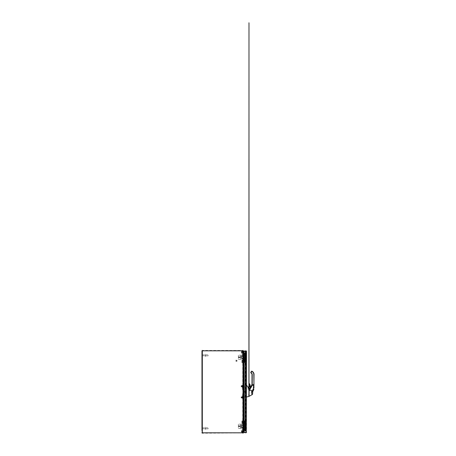 <?xml version="1.0" encoding="UTF-8"?>
<svg xmlns="http://www.w3.org/2000/svg" width="456" height="456" viewBox="0 0 456 456"><rect width="100%" height="100%" fill="white"/><g stroke="black" fill="none" stroke-linecap="round" stroke-linejoin="round"><path stroke-width="0.34" stroke-dasharray="2.28 1.71" d="M201.974 429.86L202.225 431.37L201.974 429.86M201.974 352.266L202.225 353.776L201.974 352.266M201.974 350.801L242.991 350.71L202.225 350.829L202.333 350.436L202.225 350.801M201.974 432.807L202.333 433.2L202.225 350.829L201.974 432.807L202.333 432.807L201.974 432.807M242.991 432.926L202.225 432.807L202.333 350.829L201.974 350.829L243.356 350.835L243.356 432.801L242.991 432.926L202.413 432.926L243.099 432.801L242.991 350.71L243.356 350.835L242.991 350.727L242.991 432.909L242.991 350.727M202.333 350.692L242.991 350.436L202.333 350.436M202.333 432.943L242.991 432.943L202.333 433.2M242.991 350.436L243.099 352.876L243.356 350.801L242.991 350.436L243.333 350.801M242.991 433.2L243.356 432.835L243.099 430.76L244.923 430.652L244 430.652M243.356 350.801L243.099 352.876L243.464 353.24L243.099 352.876L243.464 353.24L245.18 353.132L243.464 352.984M243.356 430.72L243.356 352.915M243.356 356.193L243.356 356.518L243.356 356.193M243.356 358.473L243.356 358.798L243.356 358.473M243.356 427.443L243.356 427.768L243.356 427.443M243.356 425.163L243.356 425.488L243.361 425.163M243.099 356.193L243.099 356.518L243.099 356.193M243.099 358.473L243.099 357.914L243.099 358.473M243.099 427.443L243.099 427.768L243.099 427.443M243.099 425.163L243.099 425.722L243.099 425.163M243.099 432.835L243.099 430.76L243.099 432.835M244 430.361L244.923 430.361L243.099 430.72L243.099 352.915L244.923 353.275L244 353.275M244 352.984L245.18 353.132L244 353.24M243.099 430.76L243.464 430.396L243.099 430.76M243.464 353.275L244.923 353.275L243.464 353.275L243.464 430.361L244.923 430.361L243.464 430.361L243.464 353.275L243.464 430.361M245.003 353.172L244.923 430.361L245.505 430.971L245.505 352.665L245.003 353.172L245.687 352.665L245.687 430.971L245.003 430.464L245.003 353.172M243.464 430.652L244.923 430.396L244 430.396M245.003 430.686L245.505 431.188L245.003 430.686M245.505 352.448L245.003 352.95L245.505 352.448M244.923 353.275L244.923 430.361L244.923 353.275M245.18 353.132L245.687 352.63L245.18 353.132M245.18 353.172L245.687 352.665L245.687 430.971L245.687 352.665L245.18 353.172L245.18 430.464L245.18 353.172M245.18 430.504L245.505 431.188L245.18 430.504M246.519 392.553L246.519 391.083L246.519 392.553M246.519 390.439L246.263 393.197L246.519 390.439L246.519 391.197L246.519 390.461L244.792 390.461L244.792 391.197L244.792 390.461L246.519 390.461M246.519 351.228L246.519 432.408L246.154 432.476L246.263 351.228L246.263 432.408L244.861 432.476L246.154 432.476L246.154 351.16L246.519 351.228L246.154 350.869L246.263 351.228L244 350.869L246.154 350.869M246.519 393.197L246.519 391.197L244.792 391.197L246.519 391.197L246.519 393.175L244.792 393.175L244.792 391.197L244.792 393.175L246.519 393.175M246.154 432.767L244 432.516L246.263 432.408L246.154 432.767L246.519 432.408M246.154 351.16L244.861 351.16L244.861 352.699L245.294 352.699L245.294 361.967L244.861 361.967L244.861 421.669L245.294 421.669L245.294 430.937L244.861 430.937L244.861 432.476L244.861 430.937L245.294 430.937L245.294 421.669L244.861 421.669L244.861 361.967L245.294 361.967L245.294 352.699L244.861 352.699L244.861 351.16L246.154 351.16L244 351.16L244 432.476L246.154 432.476L246.154 351.16L246.154 432.476M245.185 350.869L244.541 350.869L245.185 351.12M245.185 432.767L244.541 432.767L245.185 432.516M243.567 430.396L243.567 421.948L243.567 430.641L245.926 430.641L245.448 430.641L245.448 428.116L245.864 428.116L245.864 430.641M245.402 426.691L245.089 426.691L245.402 426.691M245.237 430.897L245.562 430.897L245.089 430.641L245.089 426.691L245.619 426.525L245.185 426.525L245.185 425.494L245.619 425.494L245.089 425.328L245.71 425.328L245.089 425.328L245.089 421.914M245.607 421.521C245.721 421.988 245.721 421.988 245.607 421.521C245.721 421.988 245.721 421.988 245.607 421.521L245.191 421.521C245.083 421.988 245.083 421.988 245.191 421.521C245.083 421.988 245.083 421.988 245.191 421.521L245.607 421.521M245.208 421.27L245.208 420.101L245.208 421.27M245.59 421.27L245.59 420.101L245.208 420.101L245.59 420.101L245.59 421.27M243.692 425.163L243.692 425.716L243.692 425.163M243.772 425.163L243.772 425.807L243.772 425.163M243.772 425.499L243.772 424.827L243.772 425.499M243.487 424.918L243.487 425.414M243.487 425.163L243.772 425.077L243.487 425.163M242.86 425.163L243.099 424.143L242.803 424.143L242.757 426.252L243.099 426.451L243.099 424.143L243.099 428.452L238.79 428.452A0.433 0.433 0 0 1 238.357 428.019L238.357 424.57A0.433 0.433 0 0 1 238.79 424.143L242.854 424.143L243.099 428.452L243.099 426.48L242.803 426.48L242.803 428.452L242.854 425.163M242.706 425.163L242.695 425.596L242.695 425.163M242.603 425.163L242.586 425.596L242.586 425.163M243.772 426.873L243.772 427.979L243.772 426.873L243.692 427.979L243.692 426.873L243.384 427.711L243.384 427.147L243.361 427.711L243.361 427.147L243.276 427.711L243.276 427.147L243.259 427.711L243.259 427.147L243.168 427.711L243.168 427.147L243.151 427.711L243.151 427.147L243.065 427.711L243.065 427.147L243.048 427.711L243.048 427.147L242.962 427.711L242.962 427.147L242.945 427.711L242.945 427.147L242.86 427.711L242.86 427.147L242.843 427.711L242.843 427.147L242.757 427.711L242.757 427.147L242.74 427.711L242.74 427.147L242.655 427.711L242.655 427.147L242.638 427.711L242.638 427.147L242.552 427.711L242.552 427.147L242.535 427.711L242.535 427.147L242.444 427.711L242.444 427.147L242.427 427.711L242.427 427.147L242.341 427.711L242.341 427.147L242.324 427.711L242.324 427.147L242.239 427.711L242.239 427.147L242.221 427.711L242.221 427.147L242.136 427.711L242.136 427.147L242.119 427.711L242.119 427.147L242.033 427.711L242.033 427.147L242.016 427.711L242.016 427.147L241.931 427.711L241.931 427.147L241.914 427.711L241.914 427.147L241.828 427.711L241.617 427.209M243.772 427.996L243.772 426.805L243.772 428.047L243.327 427.654L241.617 427.642M243.487 427.175L243.487 427.677M243.567 425.163L243.567 425.63L243.567 425.163M243.567 427.426L243.567 427.893L243.567 427.426M243.772 427.426L243.772 428.07L243.772 427.426M244.023 423.191L243.567 423.453L244.023 422.934L243.567 422.934L243.863 421.948L245.926 421.948L243.567 421.948L243.567 422.381M245.328 421.948L245.328 430.641L244.507 430.641L244.507 421.948L244.507 430.641L243.772 430.641L243.772 423.618L244.256 423.276L243.863 421.948L243.772 423.105L243.863 422.769L244.137 423.276L243.772 423.105M243.772 430.207L243.772 422.381M244.256 429.313L243.863 428.976L244.256 429.484L243.772 429.826L243.772 423.276M243.863 430.361L243.589 429.575M244.165 429.381L243.567 429.142L244.023 429.398M245.864 421.948L245.864 424.473L245.448 424.473L245.448 421.948M245.864 424.473L244.872 424.473L245.402 424.473L245.402 421.948L245.402 424.473L245.077 424.473L245.721 424.473L245.22 424.473L245.22 421.948M245.801 428.116L245.801 427.129L244.872 427.129L244.872 428.116L246.058 428.116L246.058 424.593L246.263 428.116L244.872 428.116L245.402 428.116L245.402 430.641L245.402 428.116L245.077 428.116L245.721 428.116L245.22 428.116L245.448 424.473M244.872 430.641L244.872 428.116L245.864 428.116M244.165 429.415L243.863 429.66L243.863 423.453L243.567 423.447M245.448 428.116L245.22 430.641M242.153 427.665L240.477 427.717L242.096 427.717L242.153 427.175L242.153 427.665M240.477 427.717L240.426 427.175L240.477 427.717M240.426 427.175L242.096 427.118L240.426 427.175M241.617 424.946L240.477 424.872L240.426 425.419L242.096 425.471L242.153 424.929L242.096 425.471L240.477 425.471L240.477 424.872L243.327 424.941L243.772 424.616M240.945 426.594A0.296 0.296 0 0 0 241.201 426.149A0.296 0.296 0 0 0 240.688 426.149A0.296 0.296 0 0 0 240.945 426.594A0.296 0.296 0 0 0 241.201 426.149A0.296 0.296 0 0 0 240.688 426.149A0.296 0.296 0 0 0 240.945 426.594M239.218 426.594A0.296 0.296 0 0 1 238.961 426.149A0.296 0.296 0 0 1 239.474 426.149A0.296 0.296 0 0 1 239.218 426.594A0.296 0.296 0 0 0 239.474 426.149A0.296 0.296 0 0 0 238.961 426.149A0.296 0.296 0 0 0 239.218 426.594M242.854 426.611L242.803 428.452L238.79 428.452A0.433 0.433 0 0 1 238.357 428.019L238.357 424.57A0.433 0.433 0 0 1 238.79 424.143L242.803 424.143L242.854 425.984M242.757 426.252L243.099 426.252M242.803 426.611L242.438 426.297L242.803 425.984M240.945 425.864A0.433 0.433 0 0 1 241.315 426.514A0.433 0.433 0 0 1 240.568 426.514A0.433 0.433 0 0 1 240.945 425.864A0.433 0.433 0 0 1 241.315 426.514A0.433 0.433 0 0 1 240.568 426.514A0.433 0.433 0 0 1 240.945 425.864M243.099 427.426L243.099 427.984L243.099 427.426M239.218 425.864A0.433 0.433 0 0 1 239.594 426.514A0.433 0.433 0 0 1 238.847 426.514A0.433 0.433 0 0 1 239.218 425.864A0.433 0.433 0 0 1 239.594 426.514A0.433 0.433 0 0 1 238.847 426.514A0.433 0.433 0 0 1 239.218 425.864M242.586 427.426L242.586 427.859L242.586 427.426M243.772 426.953L243.772 427.945L243.772 426.953M243.51 427.164L243.51 427.717L243.51 427.164M243.498 427.688L243.498 427.141L243.498 427.688M243.686 427.996L243.686 426.805L243.686 427.996M243.498 427.831L243.498 426.987L243.498 427.831M243.55 426.97L243.55 427.927L243.772 426.782M243.55 427.831L243.55 426.987L243.55 427.831M243.772 424.65L243.772 425.682L243.772 424.65L243.51 425.454L243.498 424.878M243.772 425.784L243.772 424.542M243.498 425.608L243.55 424.724L243.772 425.807M243.55 424.661L243.55 425.665M243.567 353.275L243.567 361.688L243.567 352.995L243.567 361.688L245.926 361.688L245.448 361.688L245.448 359.163L245.864 359.163L245.864 361.688M245.402 357.738L245.089 357.738L245.402 357.738M245.237 361.944L245.562 361.944L245.089 361.688L245.089 357.738L245.619 357.572L245.185 357.572L245.185 356.535L245.619 356.535L245.089 356.37L245.71 356.37L245.089 356.37L245.089 352.961M245.607 352.562C245.721 353.035 245.721 353.035 245.607 352.562C245.721 353.035 245.721 353.035 245.607 352.562L245.191 352.562C245.083 353.035 245.083 353.035 245.191 352.562C245.083 353.035 245.083 353.035 245.191 352.562L245.607 352.562M245.208 352.317L245.208 351.143L245.208 352.311L245.59 352.317L245.59 351.143L245.59 352.311L245.208 352.317M243.692 356.21L243.692 356.763L243.692 356.21M243.772 356.21L243.772 356.854L243.772 356.21M243.772 356.546L243.772 355.874L243.772 356.546M243.487 355.959L243.487 356.461M243.487 356.21L243.772 356.125L243.487 356.21M243.099 356.21L243.099 355.651L243.099 356.21M242.86 356.21L243.099 355.184L242.803 355.184L242.757 357.293L243.099 357.493L243.099 355.184L243.099 359.493L238.79 359.493A0.433 0.433 0 0 1 238.357 359.066L238.357 355.617A0.433 0.433 0 0 1 238.79 355.184L242.854 355.184L243.099 359.493L243.099 357.527L242.803 357.527L242.803 359.493L242.854 356.21M242.706 356.21L242.695 355.777L242.695 356.21M242.603 356.21L242.586 355.777L242.586 356.21M243.772 357.92L243.772 359.02L243.772 357.92L243.692 359.02L243.692 357.92L243.384 358.752L243.384 358.188L243.361 358.752L243.361 358.188L243.276 358.752L243.276 358.188L243.259 358.752L243.259 358.188L243.168 358.752L243.168 358.188L243.151 358.752L243.151 358.188L243.065 358.752L243.065 358.188L243.048 358.752L243.048 358.188L242.962 358.752L242.962 358.188L242.945 358.752L242.945 358.188L242.86 358.752L242.86 358.188L242.843 358.752L242.843 358.188L242.757 358.752L242.757 358.188L242.74 358.752L242.74 358.188L242.655 358.752L242.655 358.188L242.638 358.752L242.638 358.188L242.552 358.752L242.552 358.188L242.535 358.752L242.535 358.188L242.444 358.752L242.444 358.188L242.427 358.752L242.427 358.188L242.341 358.752L242.341 358.188L242.324 358.752L242.324 358.188L242.239 358.752L242.239 358.188L242.221 358.752L242.221 358.188L242.136 358.752L242.136 358.188L242.119 358.752L242.119 358.188L242.033 358.752L242.033 358.188L242.016 358.752L242.016 358.188L241.931 358.752L241.931 358.188L241.914 358.752L241.914 358.188L241.828 358.752L241.617 358.256M243.772 359.02L241.617 358.69M243.487 358.222L243.487 358.718M243.567 356.21L243.567 356.677L243.567 356.21M243.567 358.473L243.567 358.94L243.567 358.473M243.772 358.473L243.772 359.117L243.772 358.473M243.863 353.24L245.926 352.995L243.567 352.995L243.567 353.428M245.328 352.995L245.328 361.688L244.507 361.688L244.507 352.995L244.507 361.688L243.772 361.688L243.772 354.66L244.256 354.323L243.863 352.995L243.772 354.152L243.863 353.81L244.137 354.323L243.772 354.152M243.772 361.255L243.772 353.428M244.256 360.36L243.863 360.018L244.256 360.531L243.772 360.867L243.772 354.323M244.256 360.531L243.863 361.688L243.589 360.622M244.165 360.428L243.567 360.183L244.023 360.183L244.023 360.702L243.646 360.559L244.023 360.445M243.567 354.494L244.023 354.494L243.646 354.352L243.971 354.238L243.863 360.702L244.165 360.462M243.863 353.275L244.023 353.976L243.567 353.976L244.165 354.221M245.864 352.995L245.864 355.52L245.448 355.52L245.448 352.995M245.864 355.52L244.872 355.52L245.402 355.52L245.402 352.995L245.402 355.52L245.077 355.52L246.058 355.52L246.058 359.043L246.263 355.52L246.263 359.043L244.872 359.043L245.926 359.043L245.801 358.057L244.872 358.057L246.263 358.057L246.263 359.043L245.995 358.057L245.077 358.057L245.801 358.057M245.265 352.995L245.265 355.52L245.721 355.52L245.077 355.52L245.077 356.507L245.995 356.507L245.995 355.52M245.864 359.163L244.872 359.163L245.402 359.163L245.402 361.688L245.402 359.163L245.077 359.163L245.721 359.163L245.22 359.163L245.22 352.995M245.448 359.163L245.22 361.688M240.477 358.764L240.426 358.216L240.477 358.764M240.426 358.216L242.096 358.165L240.426 358.216M242.096 358.165L242.153 358.707L242.096 358.165M240.426 355.971L242.096 355.919L242.153 356.461L240.477 356.518L240.426 355.971L240.477 356.518L242.096 356.518L242.153 355.971L240.426 355.971M240.945 357.635A0.296 0.296 0 0 0 241.201 357.19A0.296 0.296 0 0 0 240.688 357.19A0.296 0.296 0 0 0 240.945 357.635A0.296 0.296 0 0 0 241.201 357.19A0.296 0.296 0 0 0 240.688 357.19A0.296 0.296 0 0 0 240.945 357.635M239.218 357.635A0.296 0.296 0 0 1 238.961 357.19A0.296 0.296 0 0 1 239.474 357.19A0.296 0.296 0 0 1 239.218 357.635A0.296 0.296 0 0 0 239.474 357.19A0.296 0.296 0 0 0 238.961 357.19A0.296 0.296 0 0 0 239.218 357.635M242.854 357.652L242.803 359.493L238.79 359.493A0.433 0.433 0 0 1 238.357 359.066L238.357 355.617A0.433 0.433 0 0 1 238.79 355.184L242.803 355.184L242.854 357.025M242.757 357.293L243.099 357.293M242.803 357.652L242.438 357.339L242.803 357.025M240.945 356.911A0.433 0.433 0 0 1 241.315 357.555A0.433 0.433 0 0 1 240.568 357.555A0.433 0.433 0 0 1 240.945 356.911A0.433 0.433 0 0 1 241.315 357.555A0.433 0.433 0 0 1 240.568 357.555A0.433 0.433 0 0 1 240.945 356.911M239.218 356.911A0.433 0.433 0 0 1 239.594 357.555A0.433 0.433 0 0 1 238.847 357.555A0.433 0.433 0 0 1 239.218 356.911A0.433 0.433 0 0 1 239.594 357.555A0.433 0.433 0 0 1 238.847 357.555A0.433 0.433 0 0 1 239.218 356.911M242.586 358.473L242.586 358.04L242.586 358.473M243.772 358L243.772 358.986L243.772 358M243.51 358.205L243.51 358.758L243.51 358.205M243.772 359.037L243.772 357.852L243.772 359.037M243.498 358.735L243.498 358.182L243.498 358.735M243.686 359.037L243.686 357.852L243.686 359.037M243.498 358.872L243.498 358.028L243.498 358.872M243.498 358.028L243.55 358.975L243.772 357.829M243.772 355.691L243.772 356.729L243.772 355.691L243.51 356.495L243.498 355.919M243.772 356.831L243.772 355.589M243.498 356.649L243.498 355.765L243.55 356.649M243.55 355.708L243.55 356.712M243.567 425.351L243.567 425.032L243.356 425.351M243.567 427.631L243.567 427.306L243.356 427.631M243.356 430.207L243.567 422.022L243.567 430.361M243.567 356.398L243.567 356.079L243.356 356.398M243.567 358.672L243.567 358.353L243.356 358.672M243.356 361.255L243.567 353.24M202.35 428.304L202.35 428.777L202.35 428.304M205.314 428.304L205.314 429.273L205.314 428.304M202.225 428.304L202.225 427.95L202.225 428.304M205.605 428.304L205.605 429.273L205.605 428.304M208.192 428.304L208.192 428.822L208.192 428.304M202.35 355.332L202.35 354.859L202.35 355.332M205.314 355.332L205.314 356.301L205.314 355.332M202.225 355.332L202.225 354.979L202.225 355.332M205.605 355.332L205.605 356.301L205.605 355.332M208.192 355.332L208.192 355.851L208.192 355.332M245.801 425.579L245.077 425.579L246.263 425.579L246.263 426.012L245.299 426.012L246.263 426.012L246.263 428.116L246.263 424.593L244.872 424.593L246.263 424.593L246.263 425.579L244.872 425.579L245.926 425.579L245.801 424.593M246.058 426.702L245.054 426.702L245.054 426.012L245.299 426.702L246.058 426.702M245.995 428.116L245.995 427.129L245.311 427.129L245.311 428.116M244.872 427.129L245.311 427.129M245.801 427.129L245.721 430.641M245.054 426.702L245.054 426.012L245.043 426.702M245.647 428.116L245.647 427.129M245.647 425.579L245.647 424.593M245.995 356.507L246.263 356.934L245.299 356.934L246.263 356.934L245.995 358.057M246.058 357.624L245.054 357.624L245.054 356.934L245.299 357.624L246.058 357.624M245.721 358.057L245.801 359.043M245.311 355.52L245.311 356.507L246.263 356.507L246.263 355.52L244.872 355.52L245.926 355.52L245.077 355.52L245.077 352.995M245.054 357.624L245.054 356.934L245.043 357.624M245.647 359.043L245.647 358.057M245.801 356.507L245.801 355.52M245.647 356.507L245.647 355.52M243.532 391.738L243.532 392.2L243.532 391.738M243.532 391.271L243.532 392.371L243.532 391.271L244.074 391.271L243.532 391.271M243.532 393.978L244.074 393.978L244.074 394.548L244.074 393.978L243.532 393.978L243.532 394.548L243.532 393.978L243.532 394.531L243.532 393.99L244.279 393.99L244.279 394.531L244.279 393.99M243.532 389.088L243.532 389.658L243.532 389.088L244.074 389.088L244.074 389.658L244.074 389.088L243.532 389.088M242.985 389.794L242.985 388.951L242.985 389.794L243.532 389.794L242.923 389.783L242.923 388.968L242.923 389.783L243.532 389.783L243.532 388.558L243.532 395.078L243.532 388.951L243.532 389.794L244.074 389.783L244.074 388.558L244.074 395.078L244.074 393.853L243.532 393.853L243.532 394.685L243.532 393.841L242.923 393.853L242.923 394.668L242.923 393.853M244.074 392.371L244.074 391.271L244.074 392.371L243.532 392.371L244.074 392.371M244.074 389.783L244.074 390.461L243.527 390.461L243.532 393.175L243.527 390.461M244.028 390.461L244.028 393.175L244.074 390.461L243.304 390.461M244.028 393.175L243.304 393.175M243.532 393.175L244.074 393.175L243.532 393.175L244.074 393.175L244.074 393.853M243.532 391.818L244.074 391.818M243.857 391.738C243.857 391.442 243.857 391.442 243.857 391.738L243.857 391.898C243.857 392.2 243.857 392.2 243.857 391.898L243.532 392.2M244.074 391.738C244.074 391.265 244.074 391.265 244.074 391.738L244.074 391.898C244.074 392.371 244.074 392.371 244.074 391.898L244.074 391.738M243.356 391.732L242.809 390.61L243.8 390.461L243.755 393.306L243.259 393.175L243.259 390.461M243.259 393.175L243.259 391.818L243.253 393.112L242.809 393.026L243.356 391.903M244.399 392.132L244.399 391.738C244.399 391.442 244.399 391.442 244.399 391.738L244.074 392.268M243.356 390.404L242.809 390.61M243.356 393.232L242.809 393.026M242.923 394.668L243.532 394.668L242.923 394.668M243.532 394.531L244.279 394.531L243.532 394.531M242.757 394.668L242.62 393.853L242.757 394.668M242.552 394.6L242.552 393.921L242.552 394.6M243.532 389.646L243.532 389.105L243.532 389.646L244.279 389.646L244.279 389.105L244.279 389.646L243.532 389.646L244.074 389.658M242.757 389.783L242.62 388.968L242.757 389.783M242.552 389.715L242.552 389.036L242.552 389.715M242.826 393.71L242.826 394.332M242.923 393.631L242.826 394.89M242.923 394.89L242.923 394.543M242.826 394.394L242.923 394.81M242.826 388.825L242.826 389.441M242.923 389.093L242.826 388.746M242.923 388.746L242.826 390.005M242.923 390.005L242.923 389.652M242.985 388.153L242.985 389.441L243.532 389.441L243.532 388.153L244.279 388.153L243.532 388.153L243.532 389.441L242.985 389.441L242.985 388.153L242.501 388.153M242.501 386.796L242.199 386.796L242.501 386.796L242.501 385.44L244.279 385.44L242.199 385.44L242.501 385.44L242.501 386.796M242.985 389.441L242.985 390.188L242.985 389.441M243.532 389.441L243.532 390.188L243.532 389.441M242.199 386.796L241.834 386.796L242.199 386.796L242.199 385.44L241.834 385.44L242.199 385.44L242.199 386.796M243.829 385.44L242.689 385.44L243.829 385.44L243.829 387.475L242.689 387.475L243.829 387.475M241.834 385.44L241.834 386.796L241.834 385.44M241.834 386.249L241.834 386.614L241.834 386.249M242.769 386.249L242.689 386.545L242.769 386.249M241.902 386.249L241.902 386.545L241.902 386.249M243.259 387.475L243.675 387.526L243.259 387.475M242.649 385.913L242.649 386.591L242.649 385.913L241.629 385.913L241.629 386.591L241.629 385.913L242.649 385.913L242.717 386.523L242.649 385.913M241.629 385.81L241.589 386.671L241.589 385.77M241.589 386.796L241.589 386.249L241.589 386.796L241.201 386.796L241.589 386.796M241.589 385.708L241.589 386.249L241.589 385.708L241.201 385.708L241.589 385.708M241.156 386.523L241.201 385.708L241.201 386.249L241.589 386.249L241.156 385.981L241.156 386.523M242.985 395.483L242.985 394.195L243.532 394.195L243.532 395.483L244.279 395.483L243.532 395.483L243.532 394.195L242.985 394.195L242.985 395.483L242.239 395.483L242.985 395.483M242.501 396.84L242.199 396.84L242.501 396.84L242.501 398.202L244.279 398.202L242.199 398.202L242.501 398.202L242.501 396.84M242.985 394.195L242.985 393.448L242.985 394.195M243.532 394.195L243.532 393.448L243.532 394.195M242.985 394.263L242.985 393.841L242.985 394.263M242.199 396.84L241.834 396.84L242.199 396.84L242.199 398.202L241.834 398.202L242.199 398.202L242.199 396.84M243.829 398.202L242.689 398.202L243.829 398.202L243.829 396.161L242.689 396.161L243.829 396.161M241.834 398.202L241.834 396.84L241.834 398.202M241.834 397.387L241.834 397.022L241.834 397.387M242.769 397.387L242.689 397.09L242.769 397.387M241.902 397.387L241.902 397.09L241.902 397.387M243.259 396.161L243.675 396.11L243.259 396.161M242.717 397.655L242.649 397.045L242.649 397.723L241.629 397.723L241.629 397.045L241.629 397.723M241.629 397.826L241.589 396.965L241.589 397.866M241.589 397.387L241.589 396.84L241.589 397.928L241.156 397.113L241.589 396.84L241.156 396.84L241.201 397.387L241.589 397.387M241.156 397.655L241.589 397.928L241.156 397.928L241.156 396.84L241.156 397.655M236.026 360.781A0.433 0.433 0 0 1 236.675 360.411A0.433 0.433 0 0 1 236.675 361.152A0.433 0.433 0 0 1 236.026 360.781A0.433 0.433 0 0 0 236.675 361.152A0.433 0.433 0 0 0 236.675 360.411A0.433 0.433 0 0 0 236.026 360.781M236.083 360.781A0.376 0.376 0 0 1 236.647 360.457A0.376 0.376 0 0 1 236.647 361.106A0.376 0.376 0 0 1 236.083 360.781M235.906 360.781L236.459 361.334L237.012 360.781L236.459 360.229L235.906 360.781C235.706 361.437 237.205 361.437 237.012 360.781C237.205 360.126 235.706 360.126 235.906 360.781M235.877 360.781A0.581 0.581 0 0 0 236.749 361.283A0.581 0.581 0 0 0 236.749 360.28A0.581 0.581 0 0 0 235.877 360.781A0.581 0.581 0 0 0 236.749 361.283A0.581 0.581 0 0 0 236.749 360.28A0.581 0.581 0 0 0 235.877 360.781A0.581 0.581 0 0 0 236.749 361.283A0.581 0.581 0 0 0 236.749 360.28A0.581 0.581 0 0 0 235.877 360.781M244.159 361.215L244.159 360.781L244.159 361.215M246.183 361.215L246.183 360.781L246.183 361.215C246.183 361.785 246.183 362.058 246.183 361.215C246.183 360.639 246.183 360.371 246.183 361.215M244.108 361.215L244.108 360.838L244.108 361.215M246.263 361.215L246.263 360.662L246.263 361.215M241.663 353.058A1.02 1.02 180 0 0 243.31 352.425A1.02 1.02 180 0 0 241.936 351.32A1.02 1.02 180 0 0 241.663 353.058A1.02 1.02 0 0 1 241.936 351.32A1.02 1.02 0 0 1 243.31 352.425A1.02 1.02 0 0 1 241.663 353.058M242.125 352.488A0.285 0.285 180 0 0 242.586 352.311A0.285 0.285 180 0 0 242.204 352.003A0.285 0.285 180 0 0 242.125 352.488A0.285 0.285 180 0 0 242.586 352.311A0.285 0.285 180 0 0 242.204 352.003A0.285 0.285 180 0 0 242.125 352.488M242.153 352.043L242.455 352.494L242.153 352.043M242.204 352.117L242.41 352.42L242.204 352.117M242.13 352.009C241.828 352.169 242.09 352.773 242.478 352.528C242.78 352.368 242.518 351.764 242.13 352.009M242.022 351.844A0.507 0.507 0 0 1 242.814 352.231A0.507 0.507 0 0 1 242.079 352.727A0.507 0.507 0 0 1 242.022 351.844A0.507 0.507 0 0 1 242.814 352.231A0.507 0.507 0 0 1 242.079 352.727A0.507 0.507 0 0 1 242.022 351.844M241.971 351.302A1.02 1.02 180 0 0 241.634 353.035A1.02 1.02 180 0 0 243.304 352.459A1.02 1.02 180 0 0 241.971 351.302A1.02 1.02 0 0 1 243.304 352.459A1.02 1.02 0 0 1 241.634 353.035A1.02 1.02 0 0 1 241.971 351.302M242.21 351.998A0.285 0.285 180 0 0 242.119 352.482A0.285 0.285 180 0 0 242.586 352.323A0.285 0.285 180 0 0 242.21 351.998A0.285 0.285 180 0 0 242.119 352.482A0.285 0.285 180 0 0 242.586 352.323A0.285 0.285 180 0 0 242.21 351.998M242.723 387.475L243.795 387.475L242.723 387.475L242.723 355.902L243.795 355.76L242.723 355.902L241.594 351.673L242.626 351.399L241.594 351.673L242.723 355.902M242.375 352.534C241.982 352.448 241.936 352.271 242.233 352.003C242.626 352.089 242.672 352.266 242.375 352.534C243.025 352.243 241.965 351.633 242.039 352.34L242.375 352.534M241.663 430.578A1.02 1.02 0 0 1 243.31 431.211A1.02 1.02 0 0 1 241.936 432.316A1.02 1.02 0 0 1 241.663 430.578A1.02 1.02 0 0 0 241.936 432.316A1.02 1.02 0 0 0 243.31 431.211A1.02 1.02 0 0 0 241.663 430.578M242.125 431.148A0.285 0.285 0 0 1 242.586 431.325A0.285 0.285 0 0 1 242.204 431.632A0.285 0.285 0 0 1 242.125 431.148A0.285 0.285 0 0 1 242.586 431.325A0.285 0.285 0 0 1 242.204 431.632A0.285 0.285 0 0 1 242.125 431.148M242.153 431.593L242.187 431.125L242.575 431.387L242.153 431.593L242.575 431.387L242.187 431.125L242.153 431.593M242.204 431.518L242.489 431.382L242.204 431.518M242.13 431.627C241.828 431.467 242.09 430.863 242.478 431.108C242.78 431.268 242.518 431.878 242.13 431.627M242.022 431.792A0.507 0.507 0 0 0 242.814 431.404A0.507 0.507 0 0 0 242.079 430.909A0.507 0.507 0 0 0 242.022 431.792A0.507 0.507 0 0 0 242.814 431.404A0.507 0.507 0 0 0 242.079 430.909A0.507 0.507 0 0 0 242.022 431.792M241.971 432.334A1.02 1.02 0 0 1 241.634 430.601A1.02 1.02 0 0 1 243.304 431.176A1.02 1.02 0 0 1 241.971 432.334A1.02 1.02 0 0 0 243.304 431.176A1.02 1.02 0 0 0 241.634 430.601A1.02 1.02 0 0 0 241.971 432.334M242.21 431.638A0.285 0.285 0 0 1 242.119 431.154A0.285 0.285 0 0 1 242.586 431.313A0.285 0.285 0 0 1 242.21 431.638A0.285 0.285 0 0 1 242.119 431.154A0.285 0.285 0 0 1 242.586 431.313A0.285 0.285 0 0 1 242.21 431.638M242.723 396.161L243.795 396.161L242.723 396.161L242.723 427.734L243.795 427.876L242.723 427.734L241.594 431.963L242.626 432.242L241.594 431.963M242.375 431.102C241.982 431.188 241.936 431.365 242.233 431.632C242.626 431.553 242.672 431.37 242.375 431.102C243.025 431.393 241.965 432.003 242.039 431.296L242.375 431.102M245.174 361.465L245.265 362.828L245.174 361.465M246.263 361.465L246.263 363.369L246.263 361.465M245.265 362.828L242.324 362.828L243.749 362.828L242.324 362.828L241.919 362.417L241.919 360.519L241.919 362.417A0.405 0.405 0 0 0 242.324 362.828L242.324 360.519L245.265 360.519L242.324 360.519L242.324 362.828A0.405 0.405 0 0 1 241.919 362.417L242.324 362.417L241.919 362.417L242.324 362.828L245.265 362.828M245.265 360.109L242.324 360.109A0.405 0.405 0 0 0 241.919 360.519L242.324 360.519L242.324 360.109A0.405 0.405 0 0 0 241.919 360.519L242.324 360.519L242.324 360.109A0.405 0.405 0 0 0 241.919 360.519L242.324 360.109L245.265 360.109M243.749 360.109L243.002 360.109L243.749 360.109L243.749 362.828L243.749 360.109M243.002 362.828L243.002 360.109L243.002 362.828M245.721 360.445L245.721 362.491L245.721 360.445L246.263 359.972M245.721 361.465L245.721 363.369L245.721 361.465M244.975 361.465L244.975 362.212L244.975 361.465M244.975 361.129L243.92 361.465L243.931 360.719L243.931 362.212L244.12 361.129L244.12 361.807L244.975 361.807M244.975 362.115L244.872 361.095L244.872 362.218L243.931 362.218L243.749 361.465L243.931 360.719L244.975 360.821M244.872 361.842L243.931 361.842L243.931 361.095L243.931 362.218L243.931 361.842L244.872 361.842L244.872 361.095L243.931 361.095L243.931 360.719L243.931 361.095L244.872 361.095M244.975 360.719L243.931 360.719L243.749 361.465L243.931 362.218L244.975 362.212M244.142 361.465L244.142 361.876L244.142 361.465M245.858 361.465L245.858 361.876L245.858 361.465M244.091 361.465L244.091 361.112L244.091 361.465M245.961 361.465L245.961 361.876L245.961 361.465M246.063 361.465L246.063 361.038L246.063 361.465M246.16 361.465L246.16 361.927L246.16 361.465M246.194 361.465L246.194 361.927L246.194 361.465C246.194 362.155 246.194 362.155 246.194 361.465C246.194 360.781 246.194 360.781 246.194 361.465M245.174 422.17L245.265 420.808L245.174 422.17M246.263 422.17L246.263 420.267L246.263 422.17M245.265 423.527L242.324 423.527L243.749 423.527L242.324 423.527L241.919 423.117L241.919 421.219L241.919 423.117A0.405 0.405 0 0 0 242.324 423.527L242.324 421.219L245.265 421.219L242.324 421.219L242.324 423.527A0.405 0.405 0 0 1 241.919 423.117L242.324 423.117L241.919 423.117L242.324 423.527L245.265 423.527M245.265 420.808L242.324 420.808A0.405 0.405 0 0 0 241.919 421.219L242.324 421.219L242.324 420.808A0.405 0.405 0 0 0 241.919 421.219L242.324 421.219L242.324 420.808A0.405 0.405 0 0 0 241.919 421.219L242.324 420.808L245.265 420.808M243.749 420.808L243.002 420.808L243.749 420.808L243.749 423.527L243.749 420.808M243.002 423.527L243.002 420.808L243.002 423.527M245.721 421.144L245.721 423.191L245.721 421.144L246.263 420.677M245.721 422.17L245.721 420.267L245.721 422.17M244.975 422.17L244.975 422.917L244.975 422.17M244.975 421.828L243.92 422.17L243.931 421.424L243.931 422.917L244.12 421.828L244.12 422.507L244.975 422.507M244.975 422.815L244.872 421.794L244.872 422.917L243.931 422.917L243.749 422.17L243.931 421.424L244.975 421.521M244.872 422.541L243.931 422.541L243.931 421.794L243.931 422.917L243.931 422.541L244.872 422.541L244.872 421.794L243.931 421.794L243.931 421.418L243.931 421.794L244.872 421.794M244.975 421.424L243.931 421.424L243.749 422.17L243.931 422.917L244.975 422.917M244.142 422.17L244.142 421.76L244.142 422.17M245.858 422.17L245.858 421.76L245.858 422.17M244.091 422.17L244.091 421.817L244.091 422.17M245.961 422.17L245.961 421.76L245.961 422.17M246.063 422.17L246.063 421.743L246.063 422.17M246.16 422.17L246.16 421.709L246.16 422.17M246.194 422.17L246.194 421.709L246.194 422.17C246.194 422.854 246.194 422.854 246.194 422.17C246.194 421.481 246.194 421.481 246.194 422.17M248.605 386.853L248.07 387.389L248.07 389.578L248.07 387.389L248.605 386.853A1.037 1.037 0 0 1 249.227 386.5A0.61 0.61 0 0 0 249.825 385.787A6.179 6.179 0 0 0 249.215 383.963L249.529 383.798A6.532 6.532 0 0 1 250.264 386.893L250.333 386.893A6.601 6.601 0 0 0 249.586 383.77L249.529 383.798M248.93 389.538L250.566 389.464L248.999 389.532L248.999 388.107M249.153 396.275L249.09 388.552L250.144 388.426L250.492 387.874L250.566 389.464L250.475 387.52A1.089 1.089 0 0 0 250.35 387.001L250.333 386.893M249.386 388.221A0.712 0.712 0 0 1 248.771 387.15A0.712 0.712 0 0 1 250.008 387.15A0.712 0.712 0 0 1 249.386 388.221M249.215 383.963L249.153 383.992A6.11 6.11 0 0 1 249.757 385.799L249.825 385.787M250.475 387.52L250.407 387.52A1.02 1.02 0 0 0 250.287 387.03L250.35 387.001M251.832 371.401L252.214 371.355A3.637 3.637 0 0 1 254.026 374.553L253.969 384.294L251.963 384.556L251.997 385.474L252.196 384.579A6.407 6.407 0 0 0 252.225 384.283L252.225 374.587A1.927 1.927 0 0 0 251.056 372.774L251.644 371.452L252.1 371.56A3.403 3.403 0 0 1 253.798 374.547L253.815 385.502M253.946 388.221L253.946 387.828M253.952 386.91L253.963 385.662M250.407 387.97L249.614 389.715C249.421 389.937 248.856 390.518 249.489 390.53L251.872 390.587L251.558 392.536L252.048 394.714L249.09 396.31M249.09 388.552L248.999 390.741M253.205 390.513L252.595 391.983L252.778 391.094L252.595 391.875L252.595 391.18L252.595 391.875L251.558 391.869M251.558 391.978L252.595 391.983L252.595 393.796M248.828 388.529L248.851 396.498L248.93 388.712L246.519 385.058L246.519 396.948L246.519 385.058M248.93 395.101L248.999 390.062M246.519 392.479L246.519 390.29L246.519 393.346L246.519 392.479L244.792 392.479L244.792 390.29L244.792 391.157L246.519 391.157L244.792 391.157L244.792 393.346L244.792 392.479L246.519 392.479M246.519 388.398L246.519 389.128L246.519 388.398L245.14 388.398L245.14 389.128L245.14 388.398M246.519 394.508L246.519 395.238L246.519 394.508L245.14 394.508L245.14 395.238L245.14 394.508M246.519 396.948L248.93 396.395M248.845 394.035L248.999 390.866L249.107 393.916M253.872 389.088L253.319 388.928L252.903 389.977L251.872 390.587M250.116 388.535L250.504 388.147M252.903 389.977L253.291 389.926M252.248 391.351L252.248 392.211L252.248 391.351L252.709 391.009M253.906 387.406L253.929 387.896M244.792 390.29L246.519 390.29L244.792 390.29M244.792 393.346L246.519 393.346L244.792 393.346M244.792 392.439L246.519 392.439L244.792 392.439M202.333 350.829L202.333 432.807L202.333 350.829M243.464 390.387L243.464 393.249M245.208 421.276L245.59 421.276L245.208 421.276M244.256 429.484L243.863 430.396M244.695 430.641L244.695 421.948M245.687 421.948L245.687 424.473M245.265 421.948L245.265 424.473M244.581 421.948L244.581 430.641M245.687 428.116L245.71 421.914M245.265 428.116L245.265 430.641M243.772 429.484L244.137 429.484L243.772 429.313M239.788 426.297C239.987 425.625 238.454 425.625 238.653 426.297L239.218 426.862L239.788 426.297M238.625 426.297L239.218 425.704L239.81 426.297C240.021 426.998 238.414 426.998 238.625 426.297M240.352 426.297L240.945 425.704L241.537 426.297C241.748 426.998 240.141 426.998 240.352 426.297M243.099 424.57L242.586 424.735M242.586 427.859L242.695 426.998L242.695 427.859L243.099 428.019M242.489 426.388L242.854 426.388M242.854 426.206L242.489 426.206M242.438 426.297L242.854 426.297L242.438 426.297M244.695 361.688L244.695 352.995M245.687 352.995L245.687 355.52M244.581 352.995L244.581 361.688M245.687 359.163L245.71 352.961M245.265 359.163L245.265 361.688M243.772 360.531L244.137 360.531L243.772 360.36M239.788 357.339C239.987 356.666 238.454 356.666 238.653 357.339L239.218 357.909L239.788 357.339M238.625 357.339L239.218 356.746L239.81 357.339C240.021 358.045 238.414 358.045 238.625 357.339M240.352 357.339L240.945 356.746L241.537 357.339C241.748 358.045 240.141 358.045 240.352 357.339M243.099 355.617L242.586 355.777M242.586 358.9L242.695 358.04L242.695 358.9L243.099 359.066M242.489 357.43L242.854 357.43M242.854 357.247L242.489 357.247M242.438 357.339L242.854 357.339L242.438 357.339M245.995 425.579L245.995 424.593M245.961 428.116L245.961 427.129M245.345 427.129L245.345 428.116M245.311 424.593L245.311 425.579M245.961 425.579L245.961 424.593M245.345 425.579L245.345 424.593M245.961 359.043L245.961 358.057M245.311 358.057L245.311 359.043M245.345 358.057L245.345 359.043M245.961 356.507L245.961 355.52M245.345 356.507L245.345 355.52M243.532 389.373L244.074 389.373M244.074 389.27L243.532 389.27M243.532 394.263L244.074 394.263M243.532 394.366L244.074 394.366M243.806 393.175L243.806 390.461M246.211 361.215L246.211 361.796L246.211 361.215M246.234 361.215L246.234 361.796L246.234 361.215M242.569 352.653C243.122 352.482 242.41 351.428 242.045 351.878C241.486 352.055 242.199 353.104 242.569 352.653M242.045 351.878C242.41 351.428 243.122 352.482 242.569 352.653C242.199 353.104 241.486 352.055 242.045 351.878M242.569 430.983C243.122 431.154 242.41 432.208 242.045 431.758C241.486 431.581 242.199 430.532 242.569 430.983M242.045 431.758C242.41 432.208 243.122 431.154 242.569 430.983C242.199 430.532 241.486 431.581 242.045 431.758M245.265 362.417L242.324 362.417L245.265 362.417M246.217 361.465L246.217 362.024L246.217 361.465M246.24 361.465L246.24 362.024L246.24 361.465M245.265 423.117L242.324 423.117L245.265 423.117M246.217 422.17L246.217 421.612L246.217 422.17M246.24 422.17L246.24 421.612L246.24 422.17M248.138 387.492L248.138 389.504L248.93 389.47M248.999 389.532L250.492 389.401L250.429 387.948M250.407 387.52L250.492 389.401L248.138 389.504L248.138 387.412M249.386 388.29A0.781 0.781 0 0 0 250.065 387.115A0.781 0.781 0 0 0 248.714 387.115A0.781 0.781 0 0 0 249.386 388.29M251.997 385.474L253.616 385.474M252.464 391.921L252.464 393.397L252.464 391.921M245.59 420.101L245.208 420.101M245.208 420.939L245.59 420.939M245.208 420.398L245.59 420.398M241.617 425.38L243.772 425.716M244.872 421.948L244.872 424.473M245.926 421.948L245.926 424.473M245.077 421.948L245.077 424.473M245.721 421.948L245.721 424.473M245.926 427.129L245.926 430.641M245.077 427.129L245.077 430.641M242.586 425.425L243.099 425.722M242.586 424.901L243.099 424.61M242.586 427.688L243.099 427.984M242.586 427.164L243.099 426.873M245.208 351.981L245.59 351.981M245.208 351.445L245.59 351.445M245.208 351.143L245.59 351.143M241.617 356.427L243.772 356.763M241.617 355.993L243.772 355.657M244.872 352.995L244.872 356.507M245.926 352.995L245.926 356.507M245.721 352.995L245.721 356.507M244.872 359.163L244.872 361.688M245.926 359.163L245.926 361.688M245.077 359.163L245.077 361.688M245.721 359.163L245.721 361.688M242.586 356.472L243.099 356.763M242.586 355.948L243.099 355.651M242.586 358.735L243.099 359.026M242.586 358.211L243.099 357.914M202.35 428.777L205.314 428.777L202.35 428.777M202.35 427.831L205.314 427.831L202.35 427.831M205.314 429.273L205.605 429.273L205.314 429.273M205.314 427.335L205.605 427.335L205.314 427.335M205.605 428.822L208.192 428.822L205.605 428.822M205.605 427.785L208.192 427.785L205.605 427.785M202.35 355.805L205.314 355.805L202.35 355.805M202.35 354.859L205.314 354.859L202.35 354.859M205.314 356.301L205.605 356.301L205.314 356.301M205.314 354.363L205.605 354.363L205.314 354.363M205.605 355.851L208.192 355.851L205.605 355.851M205.605 354.814L208.192 354.814L205.605 354.814M244.872 424.593L244.872 425.579M245.926 424.593L245.926 425.579M245.077 424.593L245.077 425.579M245.721 424.593L245.721 425.579M244.872 358.057L244.872 359.043M245.926 358.057L245.926 359.043M245.077 358.057L245.077 359.043M243.857 391.505L243.532 391.436M244.074 394.548L243.532 394.548M244.074 388.558L243.532 388.558M244.074 395.078L243.532 395.078M244.399 391.505L244.074 391.368M242.923 388.968L243.532 388.968M243.532 389.105L244.279 389.105M244.279 388.153L244.279 385.44M242.239 388.153L242.239 386.796M243.532 390.188L242.985 390.188M242.985 388.951L243.532 388.951M242.689 385.44L242.689 385.958L241.834 385.89M241.834 386.614L242.689 386.545L242.689 387.475M242.717 386.523L241.629 386.591M242.239 395.483L242.239 396.84M244.279 395.483L244.279 398.202M243.532 393.448L242.985 393.448M242.985 394.685L243.532 394.685M242.985 393.841L243.532 393.841M242.689 398.202L242.689 397.678L241.834 397.746M241.834 397.022L242.689 397.09L242.689 396.161M242.717 397.113L241.629 397.045M244.108 361.591L246.183 361.642M244.108 360.838L246.183 360.781M243.795 387.475L243.795 355.76L242.626 351.399M243.795 396.161L243.795 427.876L242.626 432.242M246.263 359.567L245.174 360.109L245.174 362.828L246.263 363.369M242.284 360.115L242.296 362.822M246.263 362.959L245.721 362.491M244.975 362.081L245.721 362.081M244.975 360.856L245.721 360.856M244.091 361.819L246.16 361.893M244.091 361.112L246.16 361.038M246.263 420.267L245.174 420.808L245.174 423.527L246.263 424.069M242.284 420.814L242.296 423.527M246.263 423.664L245.721 423.191M244.975 422.78L245.721 422.78M244.975 421.555L245.721 421.555M244.091 422.524L246.16 422.598M244.091 421.817L246.16 421.743M252.595 393.802L252.048 394.714M252.595 393.585L252.248 392.211M245.14 395.238L246.519 395.238M245.14 389.128L246.519 389.128"/><path stroke-width="0.68" d="M201.974 430.612L201.974 350.829L201.974 430.612M202.225 432.807L202.333 433.2L201.974 432.807L243.356 432.801L242.991 432.909L242.991 350.71L243.356 350.835L201.974 350.829L202.333 350.436L201.974 350.829M242.991 350.436L243.333 350.801M244 430.652L243.356 430.76L243.356 432.835L242.991 433.2M243.356 432.801L243.356 350.835M243.099 352.876L243.464 353.24L243.356 350.801M243.464 393.249L243.356 430.72M243.356 352.915L243.464 390.387M243.464 352.984L244 352.984M244 430.396L243.099 430.76M243.464 430.361L244 430.361M244 353.275L243.464 353.275M243.464 353.24L244 353.24M246.263 432.408L246.519 351.228L246.154 351.16L246.154 432.476L246.519 432.408L244 432.476L244 351.16L246.154 351.16M246.154 350.869L244 351.12L246.154 350.869L246.519 351.228M246.154 432.516L244 432.516L246.154 432.767M245.208 351.143L245.59 351.143L245.208 351.171M243.8 393.175L243.8 390.461M243.356 391.732L243.8 391.818L243.356 391.903M243.356 390.535L243.755 391.579L243.755 390.33L243.356 390.404M243.356 393.1L243.755 392.057L243.755 393.306L243.356 393.232M243.8 391.818L243.356 391.818M242.501 388.153L242.985 388.153M249.221 386.431A0.541 0.541 0 0 0 249.757 385.799A0.541 0.541 0 0 1 249.221 386.431A1.106 1.106 0 0 0 248.554 386.808A1.106 1.106 0 0 1 249.221 386.431L249.227 386.5A1.037 1.037 0 0 0 248.605 386.853L248.138 387.492M248.138 387.412L248.605 386.853M248.93 390.062L248.93 389.538M250.429 387.948L250.407 387.52A1.02 1.02 0 0 0 250.287 387.03A0.342 0.342 0 0 1 250.264 386.893A6.532 6.532 0 0 0 249.529 383.798L249.586 383.77A6.601 6.601 0 0 1 250.333 386.893L250.35 387.001A1.089 1.089 0 0 1 250.475 387.52L251.963 384.556A6.179 6.179 0 0 0 251.991 384.271L251.991 374.581A1.699 1.699 0 0 0 250.965 372.985A0.365 0.365 0 0 1 250.794 372.466A0.365 0.365 0 0 0 250.965 372.985A1.699 1.699 0 0 1 251.991 374.581L251.991 384.271A6.179 6.179 0 0 1 251.963 384.556L251.997 385.474C251.678 386.637 251.051 387.657 250.116 388.529L249.09 388.552L249.09 396.31M249.386 388.221A0.712 0.712 0 0 0 250.008 387.15A0.712 0.712 0 0 0 248.771 387.15A0.712 0.712 0 0 0 249.386 388.221M249.825 385.787L249.757 385.799A6.11 6.11 0 0 0 249.153 383.992L249.215 383.963A6.179 6.179 0 0 1 249.825 385.787A0.61 0.61 0 0 1 249.227 386.5M253.872 389.088L253.593 390.011L253.872 389.088L253.319 388.928L253.616 385.474L253.319 388.928L252.641 390.125M250.407 387.97L249.916 388.455C250.84 387.611 251.461 386.625 251.775 385.497L250.777 387.834M253.963 385.662L253.616 385.474L253.741 384.288L253.969 384.585L253.798 374.547A3.403 3.403 0 0 0 252.1 371.56L251.951 371.201A0.365 0.365 0 0 0 251.444 371.338A0.365 0.365 0 0 1 251.951 371.201L252.214 371.355A3.637 3.637 0 0 1 254.026 374.553L253.889 386.996M253.946 387.828L253.952 386.91M251.444 371.338L250.794 372.466L251.644 371.452L251.056 372.774A1.927 1.927 0 0 1 252.225 374.587L252.225 384.283A6.407 6.407 0 0 1 252.196 384.579L253.753 384.585L253.815 385.502M251.558 391.978L252.595 391.983L252.595 393.802A1.032 1.032 0 0 1 252.048 394.714L249.153 396.275L252.048 394.714L251.558 392.536L251.872 390.587L253.291 389.926L253.131 390.621L253.593 390.011L252.595 391.875L252.595 393.585L252.778 391.094L252.595 391.875L251.558 391.869M252.048 394.714L252.595 393.802L252.048 394.714A1.032 1.032 0 0 0 252.595 393.802L252.048 394.714L249.153 396.275L248.999 393.916L248.93 396.31M249.979 388.518L249.637 389.68C249.204 390.028 249.136 390.307 249.438 390.53L251.872 390.587M248.93 388.712L248.93 394.041L248.93 388.712M248.93 395.101L249.153 396.275M248.999 390.604L248.845 390.245M246.519 385.058L248.828 388.529M246.519 396.948L248.851 396.498L246.519 396.948L248.851 396.498L248.845 394.035M249.107 393.916L248.93 390.866M248.999 390.011L249.09 388.552M248.999 390.741L249.09 390.125M250.504 388.147L250.76 387.856M252.943 390.832L253.291 389.926L253.542 390.102M202.333 432.807L202.333 350.829M249.529 383.798L249.215 383.963M248.93 389.47L248.987 22.8L248.999 386.488M249.386 388.29A0.781 0.781 0 0 1 248.714 387.115A0.781 0.781 0 0 1 250.065 387.115A0.781 0.781 0 0 1 249.386 388.29M253.616 385.474L251.997 385.474M248.999 388.107L248.999 386.91M248.999 389.532L248.999 390.062"/></g></svg>
